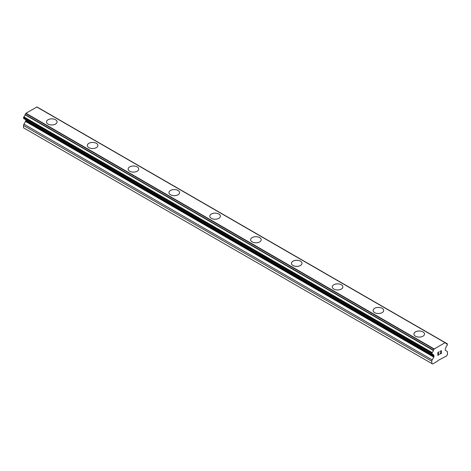 <?xml version="1.0" encoding="UTF-8"?>
<svg xmlns="http://www.w3.org/2000/svg" width="471" height="471" viewBox="0 0 471 471"><rect width="100%" height="100%" fill="white"/><g stroke="black" fill="none" stroke-linecap="round" stroke-linejoin="round"><path stroke-width="0.71" d="M46.494 121.907A5.293 3.056 180 0 1 49.761 119.081A5.293 3.056 180 0 1 55.531 119.746A5.293 3.056 180 0 1 57.079 121.907A5.293 3.056 180 0 1 53.812 124.727A5.293 3.056 180 0 1 48.048 124.067A5.293 3.056 180 0 1 46.494 121.907A5.293 3.056 180 0 1 49.767 119.092A5.293 3.056 180 0 1 55.531 119.752A5.293 3.056 180 0 1 57.079 121.907M96.355 143.325A5.293 3.056 180 0 1 97.903 145.48A5.293 3.056 180 0 1 94.636 148.3A5.293 3.056 180 0 1 88.872 147.635A5.293 3.056 180 0 1 87.318 145.474A5.293 3.056 180 0 1 90.591 142.66A5.293 3.056 180 0 1 96.355 143.325M87.318 145.474A5.293 3.056 180 0 1 90.585 142.654A5.293 3.056 180 0 1 96.355 143.314A5.293 3.056 180 0 1 97.903 145.474M128.147 169.048A5.293 3.056 180 0 1 131.415 166.222A5.293 3.056 180 0 1 137.179 166.887A5.293 3.056 180 0 1 138.727 169.048A5.293 3.056 180 0 1 135.465 171.868A5.293 3.056 180 0 1 129.696 171.209A5.293 3.056 180 0 1 128.147 169.048A5.293 3.056 180 0 1 131.415 166.228A5.293 3.056 180 0 1 137.179 166.893A5.293 3.056 180 0 1 138.727 169.048M168.971 192.615A5.293 3.056 180 0 1 172.239 189.795A5.293 3.056 180 0 1 178.003 190.455A5.293 3.056 180 0 1 179.557 192.621A5.293 3.056 180 0 1 176.289 195.441A5.293 3.056 180 0 1 170.52 194.776A5.293 3.056 180 0 1 168.971 192.615A5.293 3.056 180 0 1 172.239 189.801A5.293 3.056 180 0 1 178.003 190.461A5.293 3.056 180 0 1 179.557 192.615M209.795 216.183A5.293 3.056 180 0 1 213.063 213.363A5.293 3.056 180 0 1 218.832 214.028A5.293 3.056 180 0 1 220.381 216.189A5.293 3.056 180 0 1 217.113 219.009A5.293 3.056 180 0 1 211.344 218.344A5.293 3.056 180 0 1 209.795 216.183A5.293 3.056 180 0 1 213.063 213.369A5.293 3.056 180 0 1 218.832 214.034A5.293 3.056 180 0 1 220.381 216.183M250.619 239.757A5.293 3.056 180 0 1 253.887 236.931A5.293 3.056 180 0 1 259.656 237.596A5.293 3.056 180 0 1 261.205 239.763A5.293 3.056 180 0 1 257.937 242.577A5.293 3.056 180 0 1 252.168 241.917A5.293 3.056 180 0 1 250.619 239.757A5.293 3.056 180 0 1 253.893 236.942A5.293 3.056 180 0 1 259.656 237.602A5.293 3.056 180 0 1 261.205 239.757M291.443 263.324A5.293 3.056 180 0 1 294.711 260.504A5.293 3.056 180 0 1 300.48 261.164A5.293 3.056 180 0 1 302.029 263.33A5.293 3.056 180 0 1 298.761 266.15A5.293 3.056 180 0 1 292.997 265.485A5.293 3.056 180 0 1 291.443 263.324A5.293 3.056 180 0 1 294.716 260.51A5.293 3.056 180 0 1 300.48 261.175A5.293 3.056 180 0 1 302.029 263.324M332.273 286.898A5.293 3.056 180 0 1 335.535 284.072A5.293 3.056 180 0 1 341.304 284.737A5.293 3.056 180 0 1 342.853 286.898A5.293 3.056 180 0 1 339.585 289.718A5.293 3.056 180 0 1 333.821 289.059A5.293 3.056 180 0 1 332.273 286.898A5.293 3.056 180 0 1 335.54 284.078A5.293 3.056 180 0 1 341.304 284.743A5.293 3.056 180 0 1 342.853 286.898M382.128 308.317A5.293 3.056 180 0 1 383.682 310.471A5.293 3.056 180 0 1 380.415 313.292A5.293 3.056 180 0 1 374.645 312.626A5.293 3.056 180 0 1 373.097 310.466A5.293 3.056 180 0 1 376.364 307.651A5.293 3.056 180 0 1 382.128 308.317M373.097 310.466A5.293 3.056 180 0 1 376.364 307.645A5.293 3.056 180 0 1 382.128 308.305A5.293 3.056 180 0 1 383.682 310.466M413.921 334.039A5.293 3.056 180 0 1 417.188 331.213A5.293 3.056 180 0 1 422.952 331.878A5.293 3.056 180 0 1 424.506 334.039A5.293 3.056 180 0 1 421.239 336.859A5.293 3.056 180 0 1 415.469 336.2A5.293 3.056 180 0 1 413.921 334.039A5.293 3.056 180 0 1 417.188 331.219A5.293 3.056 180 0 1 422.952 331.884A5.293 3.056 180 0 1 424.506 334.039M437.989 352.644L437.989 353.75L437.983 352.638L439.219 351.925L437.983 352.638M437.989 353.75L438.654 353.362M438.66 353.544L437.989 353.933L438.654 353.544M437.989 353.933L437.989 355.046L437.983 353.933M437.989 355.046L439.219 354.333M437.83 355.317L439.219 354.516L437.83 355.322L437.83 352.549L439.219 351.749M440.344 351.649L440.65 350.919L441.457 350.718M441.462 351.531L441.121 352.249L441.457 351.531M441.121 352.249L440.379 353.662L441.115 352.243M440.379 353.662L441.686 352.909M440.044 354.039L441.686 353.091L440.038 354.045L441.415 351.272L441.097 350.848L440.45 351.342L441.303 350.842M433.349 354.922L431.901 354.216L432.107 352.538A1.925 1.113 -60 0 0 433.32 350.483L434.209 348.946L445.042 342.694L445.931 343.2A1.925 1.113 -60 0 0 446.314 343.883A1.925 1.113 -60 0 0 447.144 343.854L447.45 344.071L447.144 345.526A1.925 1.113 -60 0 0 445.931 347.58L445.472 348.422A0.96 0.553 -60 0 0 445.272 349.088L445.272 349.935A0.96 0.553 -60 0 0 445.472 350.377L447.05 351.289A1.925 1.113 -60 0 1 447.45 352.167L447.45 354.504L446.632 355.917L437.924 360.55L437.583 361.145L432.619 364.012L431.801 363.541L431.801 361.204A1.925 1.113 -60 0 1 432.201 359.862L433.779 357.13L25.528 121.424L23.95 124.161A1.925 1.113 120 0 0 23.55 125.504L23.55 127.835L431.801 363.541M432.107 354.21A1.925 1.113 -60 0 1 432.931 354.18A1.925 1.113 -60 0 1 433.32 354.863L432.154 354.186M433.779 357.13A0.96 0.553 -60 0 0 433.979 356.459L433.979 355.611A0.96 0.553 -60 0 0 433.779 355.169L433.32 354.863M25.699 119.693A0.96 0.553 -60 0 1 25.728 119.911L25.728 120.753A0.96 0.553 -60 0 1 25.528 121.424M36.991 106.988L445.242 342.694L36.991 106.988L25.958 113.246L25.069 114.783A1.925 1.113 -60 0 1 23.856 116.837L23.55 117.403L23.856 118.509M445.042 342.694L36.791 106.994M434.209 348.946L25.958 113.246M433.779 355.169L433.479 354.999L433.779 355.169M447.144 343.854L445.919 343.147M434.009 349.176L25.758 113.476M433.42 350.2L25.169 114.5M433.32 350.483L25.069 114.783M432.107 352.538L23.856 116.837M431.801 353.103L23.55 117.403M431.801 353.992L23.55 118.292M433.979 355.611L25.728 119.911M433.979 356.459L25.728 120.753M432.201 359.862L23.95 124.161M431.801 361.204L23.55 125.504M447.35 343.848L39.099 108.147M431.901 354.216L23.65 118.515M433.402 354.975L432.09 354.216"/></g></svg>
